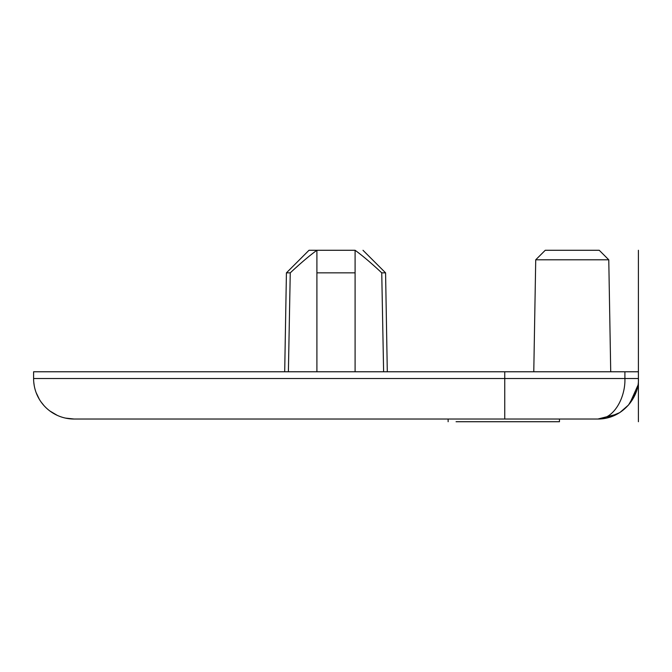 <?xml version="1.0" encoding="UTF-8"?>
<svg xmlns="http://www.w3.org/2000/svg" width="672" height="672" viewBox="0 0 672 672"><rect width="100%" height="100%" fill="white"/><g stroke="black" fill="none" stroke-linecap="round" stroke-linejoin="round"><path stroke-width="1.01" d="M65.512 418.102L74.096 419.026L597.904 419.026C614.443 419.093 625.59 396.782 624.901 378.529L624.901 371.776L638.4 371.776L638.4 378.521C639.442 396.774 622.726 419.101 597.904 419.026L617.232 414.112M624.901 371.776L33.6 371.776L33.6 378.529A40.496 40.496 0 0 0 74.096 419.026L504.748 419.026L504.748 378.529L33.6 378.529A40.496 40.496 0 0 0 74.096 419.026M629.723 403.578L637.778 385.602M33.785 382.402L34.222 385.585M36.12 392.599L39.354 399.328M41.093 401.999L43.966 405.577M49.963 411.046L57.221 415.338M559.448 421.722L456.07 421.722M355.093 371.776L355.093 272.849L316.907 272.849L316.907 250.278L309.002 250.278L286.423 272.849L290.254 272.849L288.389 371.776M383.611 371.776L381.746 272.849L385.577 272.849L387.299 371.776M316.907 371.776L316.907 272.849M381.746 272.849C371.456 263.231 362.569 255.704 355.093 250.278L316.907 250.278C309.523 255.62 300.644 263.147 290.254 272.849M296.066 267.54L298.133 265.684M355.093 250.278L355.093 272.849M535.727 259.795L545.252 250.278L599.248 250.278L608.773 259.795L535.727 259.795L533.778 371.776M638.4 250.278L638.4 421.722M624.901 378.521L625.472 378.529M634.444 378.529L636.594 378.529M637.938 378.529L638.392 378.529M504.748 371.776L504.748 378.529L638.4 378.521M597.904 419.026L598.651 419.017M606.589 418.085L619.811 412.583L628.564 404.981L636.233 391.6M637.106 388.676L637.686 386.114M559.465 421.722L559.465 419.026M448.14 421.722L448.14 419.026M286.423 272.849L284.701 371.776M362.998 250.278L385.577 272.849M608.773 259.795L610.722 371.776"/></g></svg>
